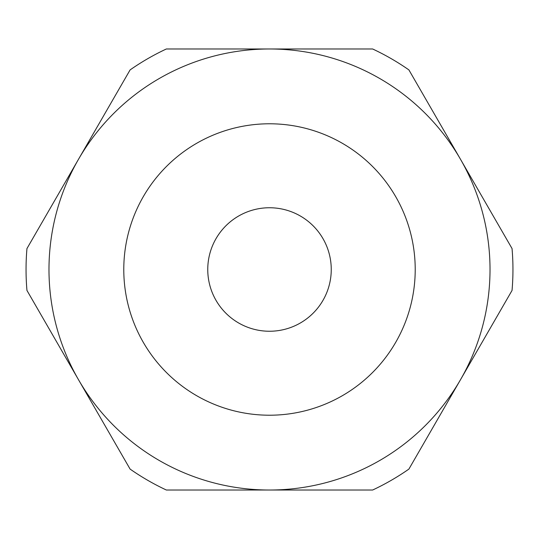 <?xml version="1.0" encoding="UTF-8"?>
<svg xmlns="http://www.w3.org/2000/svg" width="539" height="539" viewBox="0 0 539 539"><rect width="100%" height="100%" fill="white"/><g stroke="black" fill="none" stroke-linecap="round" stroke-linejoin="round"><path stroke-width="0.81" d="M408.899 69.908L512.05 248.573A243.453 243.453 0 0 1 512.05 290.427L460.474 379.759A220.518 220.518 0 0 0 269.5 48.982L372.651 48.982A243.453 243.453 0 0 1 408.899 69.908M460.474 379.759L408.899 469.092A243.453 243.453 0 0 1 372.651 490.018L269.5 490.018A220.518 220.518 0 0 0 460.474 379.759M269.5 48.982A220.518 220.518 0 0 0 78.526 379.759A220.518 220.518 0 0 0 269.5 490.018L166.349 490.018A243.453 243.453 0 0 1 130.101 469.092L26.95 290.427A243.453 243.453 0 0 1 26.95 248.573L130.101 69.908A243.453 243.453 0 0 1 166.349 48.982L269.5 48.982M207.758 269.5A61.742 61.742 0 0 0 300.371 322.976A61.742 61.742 0 0 0 300.371 216.024A61.742 61.742 0 0 0 207.758 269.5M48.982 269.5A220.518 220.518 0 0 0 379.759 460.474A220.518 220.518 0 0 0 379.759 78.526A220.518 220.518 0 0 0 48.982 269.5A220.518 220.518 0 0 0 379.759 460.474A220.518 220.518 0 0 0 379.759 78.526A220.518 220.518 0 0 0 48.982 269.5M123.781 269.5A145.719 145.719 0 0 0 342.359 395.693A145.719 145.719 0 0 0 342.359 143.307A145.719 145.719 0 0 0 123.781 269.5"/></g></svg>
